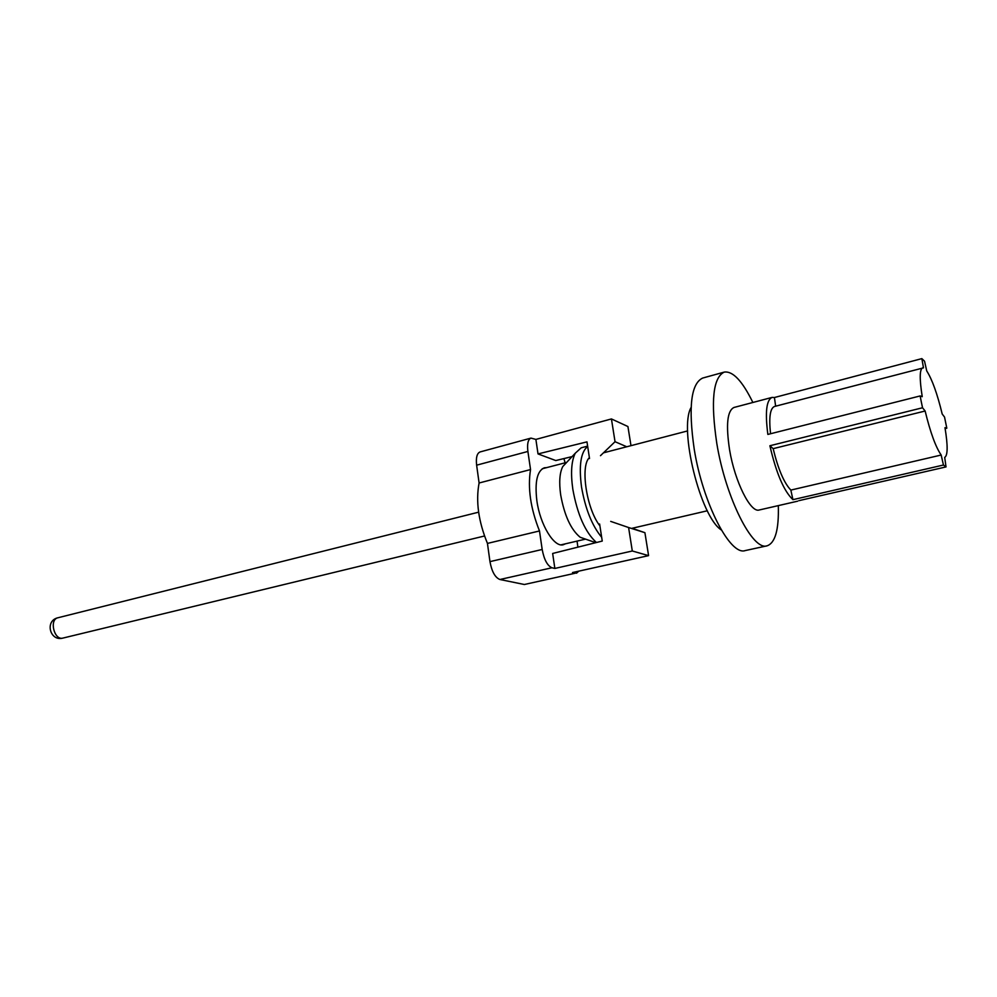 <?xml version="1.0" encoding="UTF-8"?>
<svg xmlns="http://www.w3.org/2000/svg" width="997" height="997" viewBox="0 0 997 997"><rect width="100%" height="100%" fill="white"/><g stroke="black" fill="none" stroke-linecap="round" stroke-linejoin="round"><path stroke-width="1.5" d="M632.098 528.298L644.909 532.685L628.596 527.525L632.297 550.992L554.855 568.44L552.65 553.46L602.25 541.059L599.621 524.011M565.424 543.814L563.305 544.736C554.145 547.739 540.062 524.709 536.86 500.706C534.666 481.825 537.159 470.858 544.337 467.792L546.643 467.63M628.596 527.525L610.7 521.394M644.909 532.685L648.586 555.628L632.297 550.992M479.096 482.997L530.541 469.562C527.575 487.994 530.566 508.47 539.489 530.952L487.446 543.415C478.448 521.381 475.656 501.242 479.096 482.997L476.628 465.175C475.806 457.673 476.965 453.261 480.093 451.94L530.977 438.107C528.036 439.39 527.002 443.839 527.899 451.454L476.628 465.175M630.989 445.671L627.923 426.529L611.435 418.939L615.037 441.708L626.764 446.768M589.526 458.533L586.971 441.87L538.019 453.922L555.778 460.552L572.091 456.601M538.019 453.922L535.888 439.415L530.977 438.107M530.541 469.562L527.899 451.454M539.489 530.952L542.181 549.472C544.1 559.629 547.353 565.735 551.939 567.767L499.908 579.506C495.123 577.575 491.808 571.617 489.963 561.623L542.181 549.472M554.855 568.44L551.939 567.767M575.269 573.2L524.372 584.504L575.269 573.2L572.502 572.552L648.586 555.628M576.49 573.225L578.783 571.156M577.051 541.109L577.886 547.154M565.1 462.82L563.928 458.583M524.372 584.504L499.908 579.506M487.446 543.415L489.963 561.623M600.481 455.691L615.037 441.708M535.888 439.415L611.435 418.939M922.624 367.831C919.57 369.438 919.446 379.047 922.237 396.681L920.156 395.946L921.278 401.779L922.537 407.761L925.129 411.013C930.351 432.436 935.697 447.105 941.18 455.031L943.449 465.026L946.016 466.92L944.707 457.386C947.848 455.529 947.935 445.622 944.982 427.676L946.814 428.187L944.533 417.058L942.19 414.004C937.317 393.852 932.17 379.496 926.736 370.934L924.531 361.201L921.851 358.621L923.484 367.856L774.47 406.489C770.108 408.334 768.799 417.419 770.544 433.745M921.851 358.621L774.42 397.516L775.654 406.178M774.42 397.516L772.077 397.404C766.394 399.996 764.998 412.334 767.852 434.43L920.156 395.946M946.016 466.92L798.871 500.668M599.907 525.855C586.585 509.18 580.042 465.973 589.389 457.635M772.077 397.404L733.954 407.474C727.262 410.764 725.804 424.896 729.58 449.859C734.839 481.75 750.654 513.181 759.24 509.99L797.662 501.179M752.872 402.476C742.354 380.954 732.807 370.834 724.233 372.105C713.017 377.514 710.549 401.293 716.806 443.478C725.716 498.039 752.735 551.254 767.079 545.82C775.255 542.966 778.993 529.569 778.308 505.629M721.305 529.943C700.417 516.907 678.658 428.698 691.095 407.449M724.233 372.105L702.648 378.062C690.983 383.583 688.179 407.299 694.224 449.211C702.873 503.41 730.29 556.102 745.195 550.581L767.079 545.82M587.669 446.469C580.79 451.99 578.734 465.499 581.525 486.985C585.339 508.931 592.044 525.681 601.665 537.271M587.619 446.12L581.189 447.815L575.257 453.224C571.381 461.075 570.558 473.052 572.814 489.178C577.4 514.552 585.264 532.323 596.43 542.505M566.458 462.608L562.757 466.559C559.629 472.802 558.931 482.249 560.675 494.861C564.427 515.561 570.932 529.694 580.192 537.271L585.314 539.053M790.845 490.088L792.927 499.659C783.929 491.185 776.252 473.214 769.883 445.746L773.161 448.65C778.121 469.101 784.016 482.909 790.845 490.088L941.18 455.031M922.537 407.761L769.883 445.746M946.814 428.187L945.144 428.585M943.449 465.026L792.927 499.659M925.129 411.013L773.161 448.65M478.61 512.171L57.976 617.754C48.94 619.473 54.187 640.759 62.985 638.068L484.492 536M57.976 617.754C44.591 620.583 49.825 641.794 62.985 638.068M687.643 430.916L603.447 452.837M707.334 510.776L631.475 528.435M566.632 462.421L542.231 468.777M585.551 539.128L560.999 544.848M580.192 537.271L595.77 542.68M562.757 466.559L575.257 453.224"/></g></svg>
